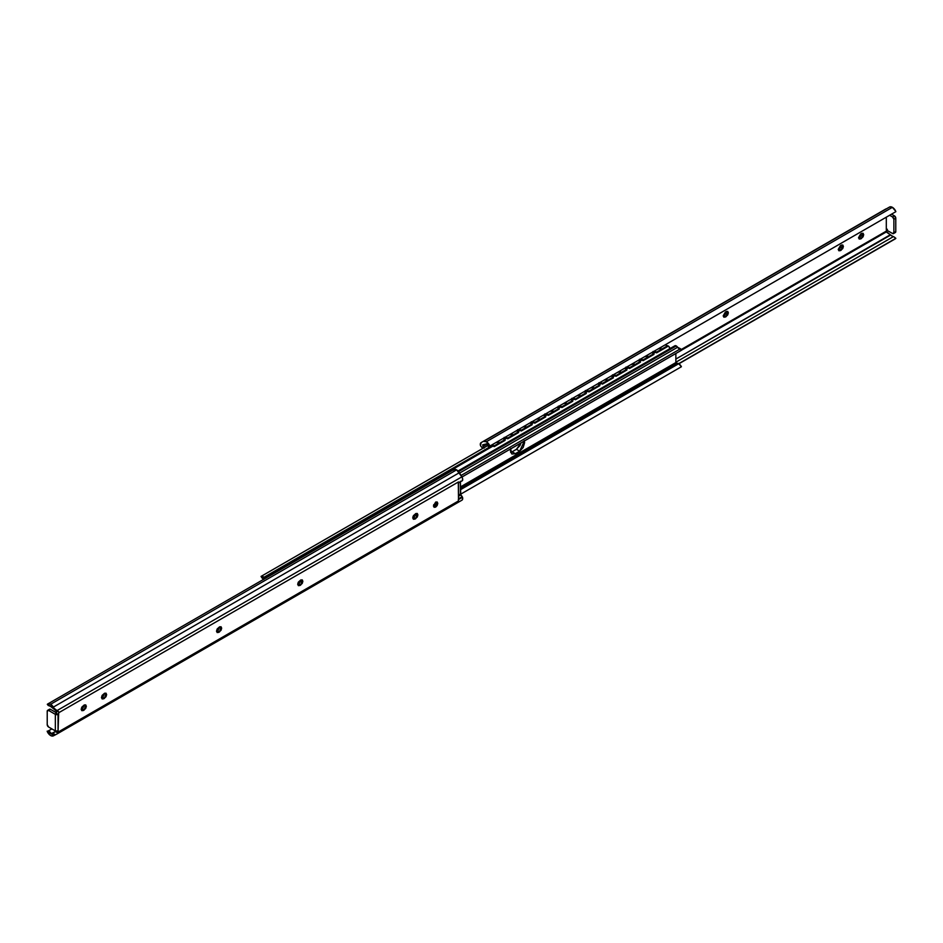 <?xml version="1.0" encoding="UTF-8"?>
<svg xmlns="http://www.w3.org/2000/svg" width="943" height="943" viewBox="0 0 943 943"><rect width="100%" height="100%" fill="white"/><g stroke="black" fill="none" stroke-linecap="round" stroke-linejoin="round"><path stroke-width="1.41" d="M433.485 506.167L435.631 507.134L434.11 507.275L435.631 502.124L437.163 501.971L437.8 503.373L437.163 505.507L435.631 507.134L434.11 507.275L433.474 505.884L435.631 502.124L437.163 501.971L435.631 507.134L433.745 506.037L435.89 501.994M49.72 706.118L47.303 704.338A5.717 3.3 60 0 1 47.751 703.973A5.717 3.3 60 0 1 50.616 704.268L456.612 469.862A5.717 3.3 -120 0 0 453.772 469.567L47.751 703.973M52.301 707.828L50.616 706.448M458.51 482.863L462.506 480.529A3.642 2.098 -120 0 0 461.881 476.852L459.359 472.691L53.362 707.097L54.046 708.24L57.016 710.598L461.881 476.852L456.612 469.862L50.616 704.268A5.717 3.3 60 0 1 53.362 707.097L459.359 472.691A5.717 3.3 -120 0 0 456.612 469.862L454.597 469.319L453.123 470.156M53.362 735.858A5.717 3.3 60 0 1 47.303 731.615L51.865 728.892L49.519 730.247L49.342 731.238L47.15 731.179L54.046 735.516L51.889 736.011L50.179 735.245L47.303 731.615L54.046 735.516L53.362 735.858M462.2 480.741L462.648 478.832L461.881 476.852L57.016 710.598L58.148 711.246L55.543 709.749L56.934 711.576L52.69 708.099L55.472 709.702L54.046 708.24L47.303 704.338L48.741 703.714L50.616 704.268L54.046 708.24L47.303 704.338L48.423 705.635M58.053 731.037L58.831 731.674L57.393 731.155A1.91 1.108 0 0 1 55.342 730.908L55.342 714.346A1.91 1.108 180 0 0 57.393 714.594L55.613 713.556L56.698 712.932L50.474 709.336L48.576 710.433L50.474 709.336L56.698 712.932L55.613 713.556L58.053 714.216L58.053 731.037L58.714 711.835L52.69 708.099L58.148 711.246L58.831 712.672A1.91 1.108 -60 0 1 58.053 714.216L55.342 714.346L48.576 710.433A1.91 1.108 60 0 0 47.621 710.338A1.91 1.108 60 0 0 47.221 711.211L47.221 724.66A1.91 1.108 60 0 0 48.576 726.994L47.221 724.66L47.221 711.211L48.576 710.433L55.342 714.346L55.342 730.908L48.576 726.994L55.342 730.908L58.053 731.037A1.91 1.108 -60 0 1 58.831 731.674L458.51 500.933L458.31 482.946A3.642 2.098 60 0 0 458.51 481.92L58.831 712.672L458.51 481.92L458.51 500.933L58.831 731.674L57.016 733.96L54.046 735.516L55.472 734.774L52.69 733.171L56.368 731.214M458.31 499.672L458.51 500.933A3.642 2.098 60 0 0 458.31 499.672M412.775 518.12L414.932 519.086L413.399 519.239L412.763 517.837L413.399 515.703L415.745 513.617L417.277 513.464L417.902 514.866L417.277 517L414.932 519.086L413.399 519.239L415.745 513.617L417.277 513.464L415.745 518.615L413.847 517.518L415.993 513.487M297.74 584.53L299.898 585.497L298.365 585.65L297.729 584.247L298.365 582.114L300.711 580.028L302.243 579.874L302.868 581.277L302.243 583.411L299.898 585.497L298.365 585.65L300.711 580.028L302.243 579.874L300.711 585.025L298.813 583.929L300.958 579.898M216.548 631.409L218.693 632.376L217.161 632.529L216.525 631.126L217.161 628.993L219.507 626.906L221.039 626.753L221.676 628.156L221.039 630.289L218.693 632.376L217.161 632.529L219.507 626.906L221.039 626.753L219.507 631.904L217.609 630.82L219.766 626.777M101.514 697.832L103.659 698.798L102.127 698.94L101.49 697.537L102.127 695.404L104.473 693.329L106.005 693.176L106.642 694.578L106.005 696.712L103.659 698.798L102.127 698.94L104.473 693.329L106.005 693.176L104.473 698.327L102.587 697.231M81.216 709.549L83.361 710.515L81.829 710.668L81.192 709.266L81.829 707.132L84.175 705.046L85.707 704.892L86.343 706.295L85.707 708.429L83.361 710.515L81.829 710.668L84.175 705.046L85.707 704.892L84.175 710.044L82.277 708.947L84.434 704.916M57.287 733.795L461.881 500.203A3.642 2.098 -120 0 0 461.952 500.167A3.642 2.098 -120 0 0 462.506 497.256L458.51 499.554L462.506 497.256L460.762 494.981L458.51 496.277L460.762 494.981L460.408 481.826M52.301 733.383L50.45 733.218L49.342 731.238L51.358 733.583L56.108 731.179L52.301 733.383M413.034 517.99L413.847 517.518L415.745 518.615L414.932 519.086L413.034 517.99L413.847 517.518M298 584.401L298.813 583.929L300.711 585.025L299.898 585.497L298 584.401L298.813 583.929M216.796 631.28L217.609 630.82L219.507 631.904L218.693 632.376L216.796 631.28L217.609 630.82M101.761 697.702L102.575 697.231L104.473 698.327L103.659 698.798L101.761 697.702L104.732 693.188M81.463 709.419L82.277 708.947L84.175 710.044L83.361 710.515L81.463 709.419L82.277 708.947M460.408 481.272L460.408 494.073L458.51 495.169L460.408 494.073L462.2 496.678L458.51 498.812L462.2 496.678L462.648 499.106L461.881 500.203M58.714 732.428L58.148 733.147L55.543 731.65L56.745 731.025M57.016 733.96L55.472 734.774L52.69 733.171L55.543 731.65L58.148 733.147L57.016 733.96M48.423 730.707L49.342 731.238M55.613 713.556L56.934 711.576M50.474 709.336A1.91 1.108 -120 0 0 49.519 709.242L50.474 709.336M263.604 579.356A4.915 2.841 60 0 1 261.058 576.409L487.873 445.461L261.058 576.409L487.885 445.485L261.058 576.409L263.745 579.45M266.185 577.988L264.877 577.788L492.977 446.086L264.877 577.788L263.486 577.564L491.963 445.662L263.486 577.564L261.954 575.925L264.877 577.788A2.888 1.662 60 0 1 266.079 577.929M503.574 438.955L505.448 437.87L503.574 438.955M517.106 431.14L518.98 430.055L517.106 431.14M530.638 423.324L532.524 422.24L530.638 423.324M544.17 415.521L546.056 414.437L544.17 415.521M557.702 407.706L559.588 406.622L557.702 407.706M571.234 399.891L573.12 398.806L571.234 399.891M584.778 392.076L586.652 390.991L584.778 392.076M598.31 384.261L600.184 383.176L598.31 384.261M611.842 376.446L613.716 375.361L611.842 376.446M625.374 368.63L627.248 367.546L625.374 368.63M638.906 360.827L640.792 359.743L638.906 360.827M652.438 353.012L654.324 351.928L652.438 353.012M655.373 352.328L653.464 353.436L655.373 352.328M641.841 360.143L639.932 361.252L641.841 360.143M628.309 367.959L626.4 369.055L628.309 367.959M614.765 375.774L612.867 376.87L614.765 375.774M601.233 383.589L599.335 384.685L601.233 383.589M587.701 391.404L585.792 392.5L587.701 391.404M574.169 399.207L572.26 400.315L574.169 399.207M560.637 407.022L558.727 408.13L560.637 407.022M547.105 414.837L545.195 415.946L547.105 414.837M533.573 422.653L531.663 423.749L533.573 422.653M520.041 430.468L518.131 431.564L520.041 430.468M506.497 438.283L504.599 439.379L506.497 438.283M676.272 363.291L678.712 363.703L681.4 366.744L460.432 494.321L681.4 366.744A4.915 2.841 -120 0 0 678.712 363.703L460.408 489.747L678.712 363.703A4.915 2.841 -120 0 0 676.544 363.338L460.408 488.12L676.544 363.338L675.86 362.56L460.408 486.953L675.86 362.56L675.86 353.519L675.86 362.56M458.604 471.606L676.272 345.94A2.888 1.662 -120 0 0 674.834 345.798L676.272 345.94L458.604 471.606M680.905 350.584A4.915 2.841 -120 0 0 681.141 350.466A4.915 2.841 -120 0 0 681.4 350.289L461.964 476.981L681.4 350.289L680.504 348.769L681.4 350.289L680.198 350.69M461.044 475.472L680.504 348.769L461.044 475.472M678.972 348.627A3.041 1.756 60 0 1 677.581 347.26A2.888 1.662 -120 0 0 676.272 345.94L677.581 347.26L459.606 473.103L677.581 347.26L680.504 348.769L678.972 348.627M510.788 448.432L510.411 450.837L511.86 454.031L515.349 453.689L519.676 451.19L523.176 447.501L524.614 442.632L524.237 440.664M510.634 452.404L512.096 451.815L515.349 453.689L511.86 454.031L510.658 448.892M516.434 449.304L521.066 442.892L519.923 445.626L516.434 449.304L519.676 451.19L516.434 449.304L512.096 451.815L516.434 449.304M524.367 440.982L519.676 451.19L515.349 453.689L512.096 451.815M666.819 345.727L668.988 346.647L670.167 349.464A2.888 1.662 -120 0 0 669.141 346.824A2.888 1.662 -120 0 0 667.09 345.657M297.905 583.175L300.711 581.548L297.905 583.175M412.94 516.752L415.745 515.137L412.94 516.752M433.639 504.8L435.642 503.645L433.639 504.8M884.852 209.7L889.638 206.988L892.384 207.33L895.697 211.22A5.717 3.3 -120 0 0 892.384 207.33L486.388 441.725A5.717 3.3 60 0 1 489.877 446.051L895.85 211.668L489.877 446.051L488.344 446.499L486.388 443.917L488.344 446.499L489.877 446.051L486.388 441.725L892.384 207.33A5.717 3.3 -120 0 0 889.638 206.988L483.641 441.395A5.717 3.3 60 0 1 486.388 441.725L483.641 441.395L889.638 206.988L481.119 442.632L885.713 209.04M486.576 444.035L482.887 446.157L482.745 444.813L486.388 443.917L482.745 444.813L483.122 446.44A3.642 2.098 60 0 1 483.948 447.725M895.213 238.885A5.717 3.3 -120 0 0 895.697 238.508L678.677 363.692L895.85 238.296L893.481 236.575L675.86 362.218L893.481 236.575M894.424 232.402L895.779 231.624L895.779 218.187L894.424 215.841L891.524 214.167L894.424 215.841L892.526 216.937L889.626 215.263L892.526 216.937A1.91 1.108 60 0 1 893.881 219.283L895.779 218.187A1.91 1.108 -120 0 0 894.424 215.841L892.526 216.937L893.881 219.283L893.881 232.721L895.779 231.624L895.779 218.187L893.881 219.283L893.881 232.721A1.91 1.108 60 0 1 893.481 233.593A1.91 1.108 60 0 1 892.526 233.499L886.302 229.903L886.302 217.185L886.302 229.903L892.526 233.499L895.779 231.624A1.91 1.108 -120 0 1 895.379 232.497L893.481 233.593M480.494 445.591A3.642 2.098 60 0 1 481.048 442.68A3.642 2.098 60 0 1 481.119 442.632L480.494 445.591M723.234 316.058L725.839 313.842M838.268 249.647L840.873 247.431M858.566 237.931L861.171 235.715M892.55 236.493L890.31 234.748L675.86 359.059L890.699 235.019L893.339 236.728M890.31 234.748L886.255 231.978L681.388 350.254L886.255 231.978L886.066 231.271L890.31 234.748M681.023 349.641L886.066 231.271L887.387 229.279L886.066 231.271L681.023 349.641M723.493 315.929L724.307 315.469L726.204 316.553L725.391 317.025L723.493 315.929L725.391 317.025L723.859 317.178L726.204 311.555L727.725 311.402L728.361 312.805L727.725 314.938L725.391 317.025L723.859 317.178L723.222 315.775L725.391 312.027L727.725 311.402L726.204 316.553L724.307 315.469L726.452 311.426M838.527 249.518L839.341 249.046L841.239 250.143L840.425 250.614L838.527 249.518L840.425 250.614L838.893 250.767L841.239 245.145L842.759 244.991L843.396 246.394L842.759 248.528L840.425 250.614L838.893 250.767L838.256 249.365L840.425 245.616L842.759 244.991L841.239 250.143L839.341 249.046L841.486 245.015M858.825 237.801L859.639 237.33L861.537 238.426L860.723 238.897L858.825 237.801L860.723 238.897L859.191 239.039L861.537 233.428L863.069 233.275L863.694 234.677L863.069 236.811L860.723 238.897L859.191 239.039L858.554 237.648L860.723 233.888L863.069 233.275L861.537 238.426L859.639 237.33L861.784 233.298M482.238 447.866L480.8 446.157L482.238 447.866M486.883 444.271L483.122 446.44L486.883 444.271M487.083 443.74L482.887 446.157L484.124 448.114M894.577 237.212L895.697 238.508M499.036 440.77L498.576 441.784L499.036 440.77M498.14 442.078L498.057 441.336L498.14 442.078L495.664 442.715L498.14 442.078L499.036 440.935L498.14 442.078M495.853 442.609L497.55 442.361L495.853 442.609M658.061 348.945L660.548 348.321L661.432 347.142L660.548 348.321L658.073 348.945M647.9 354.957L647.016 356.124L644.54 356.76L647.016 356.124L647.9 354.992M634.368 362.772L633.484 363.939L630.997 364.576L633.484 363.939L634.368 362.772M620.836 370.587L619.94 371.754L617.465 372.391L620.836 370.623M607.304 378.402L606.408 379.569L603.933 380.206L606.408 379.569L607.304 378.402M593.772 386.217L592.876 387.384L590.401 388.021L592.876 387.384L593.772 386.241M653.464 351.609L656.634 352.847L656.634 352.069L667.467 345.81L656.634 352.069L654.324 351.102L656.634 352.069L656.634 352.847L667.467 346.6L656.634 352.847L653.051 351.456M639.932 359.413L643.102 360.662L643.102 359.872L653.935 353.625L643.102 359.872L640.792 358.918L643.102 359.872L643.102 360.662L653.935 354.403L643.102 360.662L639.519 359.271M626.4 367.228L629.57 368.477L629.57 367.687L640.403 361.44L629.57 367.687L627.26 366.733L629.57 367.687L629.57 368.477L640.403 362.218L629.57 368.477L625.987 367.086M612.867 375.043L616.038 376.281L616.038 375.503L626.859 369.255L616.038 375.503L613.728 374.548L616.038 375.503L616.038 376.281L626.859 370.033L616.038 376.281L612.455 374.89M599.335 382.858L602.506 384.096L602.506 383.318L613.327 377.07L602.506 383.318L600.196 382.363L602.506 383.318L602.506 384.096L613.327 377.848L602.506 384.096L598.923 382.705M585.803 390.673L588.974 391.911L588.974 391.133L599.795 384.885L588.974 391.133L586.664 390.178L588.974 391.133L588.974 391.911L599.795 385.663L588.974 391.911L585.391 390.52M580.24 394.033L579.344 395.2L576.868 395.824L579.344 395.2L580.24 394.056M572.271 398.488L575.442 399.726L575.442 398.948L586.263 392.689L575.442 398.948L573.132 397.993L575.442 398.948L575.442 399.726L586.263 393.479L575.442 399.726L571.859 398.335M566.696 401.848L565.812 403.015L563.336 403.639L565.812 403.015L566.696 401.836M549.793 411.454L552.28 410.818L553.164 409.686L552.28 410.818L549.804 411.454M539.632 417.466L538.748 418.633L536.272 419.27L538.748 418.633L539.632 417.466M526.1 425.281L525.216 426.448L522.728 427.085L525.216 426.448L526.1 425.317M512.568 433.096L511.672 434.263L509.196 434.9L511.672 434.263L512.568 433.096M558.727 406.303L561.898 407.541L561.898 406.763L572.731 400.504L561.898 406.763L559.6 405.796L561.898 406.763L561.898 407.541L572.731 401.294L561.898 407.541L558.327 406.15M545.195 414.118L548.366 415.356L548.366 414.566L559.199 408.319L548.366 414.566L546.056 413.612L548.366 414.566L548.366 415.356L559.199 409.097L548.366 415.356L544.783 413.965M531.663 421.922L534.834 423.171L534.834 422.381L545.667 416.134L534.834 422.381L532.524 421.427L534.834 422.381L534.834 423.171L545.667 416.912L534.834 423.171L531.251 421.78M518.131 429.737L521.302 430.975L521.302 430.197L532.135 423.949L521.302 430.197L518.992 429.242L521.302 430.197L521.302 430.975L532.135 424.727L521.302 430.975L517.719 429.584M504.599 437.552L507.77 438.79L507.77 438.012L518.591 431.764L507.77 438.012L505.46 437.057L507.77 438.012L507.77 438.79L518.591 432.542L507.77 438.79L504.187 437.399M667.467 345.81L665.157 344.855L667.467 345.81L667.467 346.6L667.467 345.81M653.935 353.625L651.625 352.67L653.935 353.625L653.935 354.403L653.935 353.625M640.403 361.44L638.093 360.485L640.403 361.44L640.403 362.218L640.403 361.44M626.859 369.255L624.561 368.3L626.859 369.255L626.859 370.033L626.859 369.255M613.327 377.07L611.017 376.116L613.327 377.07L613.327 377.848L613.327 377.07M599.795 384.885L597.485 383.919L599.795 384.885L599.795 385.663L599.795 384.885M586.263 392.689L583.953 391.734L586.263 392.689L586.263 393.479L586.263 392.689M572.731 400.504L570.421 399.549L572.731 400.504L572.731 401.294L572.731 400.504M559.199 408.319L556.889 407.364L559.199 408.319L559.199 409.097L559.199 408.319M545.667 416.134L543.357 415.179L545.667 416.134L545.667 416.912L545.667 416.134M532.135 423.949L529.825 422.994L532.135 423.949L532.135 424.727L532.135 423.949M518.591 431.764L516.293 430.81L518.591 431.764L518.591 432.542L518.591 431.764M505.059 440.357L494.238 446.605L491.138 445.32L494.238 446.605L505.059 440.357L505.059 439.579L502.749 438.613L505.059 439.579L494.238 445.827L505.059 439.579L505.059 440.357M491.928 444.872L494.238 445.827L494.238 446.605L494.238 445.827L491.928 444.872M512.568 432.955L512.108 433.969L512.568 432.955M509.385 434.794L511.082 434.546L509.385 434.794M526.1 425.14L525.64 426.153L526.1 425.14M522.917 426.979L524.614 426.731L522.917 426.979M536.449 419.163L538.147 418.916L536.449 419.163M553.164 409.51L552.704 410.523L553.164 409.51M549.981 411.348L551.679 411.101L549.981 411.348M563.525 403.533L565.222 403.286L563.525 403.533M580.228 393.891L579.768 394.893L580.228 393.891M577.057 395.718L578.754 395.482L577.057 395.718M593.76 386.076L593.312 387.09L593.772 386.076M590.589 387.903L592.287 387.667L590.589 387.903M607.304 378.261L606.844 379.275L607.304 378.261M604.121 380.1L605.819 379.852L604.121 380.1M620.836 370.446L620.376 371.459L620.836 370.446M617.653 372.285L619.351 372.037L617.653 372.285M634.368 362.631L633.908 363.644L634.368 362.631M631.185 364.469L632.883 364.222L631.185 364.469M647.9 354.816L647.44 355.829L647.9 354.816M644.717 356.654L646.415 356.407L644.717 356.654M658.249 348.839L659.947 348.592L658.249 348.839M461.952 500.167L57.146 733.878M458.168 483.111L462.365 480.694M47.621 710.338L49.519 709.242M458.039 470.97L674.834 345.798M681.164 350.454L461.976 477.005M895.249 238.862L678.854 363.798M885.854 208.957L481.048 442.668M510.646 448.951L521.055 442.939"/></g></svg>
